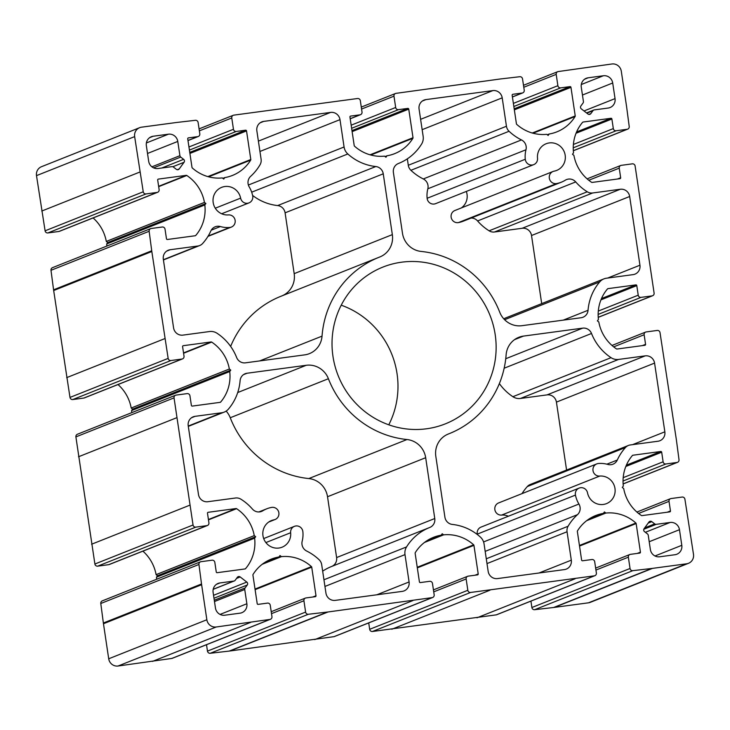 <?xml version="1.0" encoding="UTF-8"?>
<svg xmlns="http://www.w3.org/2000/svg" width="730" height="730" viewBox="0 0 730 730"><rect width="100%" height="100%" fill="white"/><g stroke="black" fill="none" stroke-linecap="round" stroke-linejoin="round"><path stroke-width="1.09" d="M523.456 336.101A21.097 20.422 68.3 0 0 518.774 337.324A21.097 20.422 68.3 0 0 506.118 354.844A94.918 91.898 -111.7 0 1 449.142 433.693A94.918 91.898 -111.7 0 1 448.457 433.967A21.097 20.422 68.3 0 0 448.302 434.022A21.097 20.422 68.3 0 0 435.819 456.35L444.908 517.168A8.441 8.167 68.3 0 0 452.345 524.432A50.625 49.01 -111.7 0 1 480.331 537.015A11.388 11.023 -111.7 0 1 484.072 543.987L488.16 571.334A8.441 8.167 68.3 0 0 497.522 578.58L564.436 569.582A8.441 8.167 68.3 0 0 571.298 560.165L567.055 531.759A8.441 8.167 -111.7 0 1 568.086 526.248A50.625 49.01 -111.7 0 1 577.466 514.668A8.441 8.167 68.3 0 0 578.917 504.029A27.001 26.143 -111.7 0 1 575.459 495.095A6.324 6.123 -111.7 0 1 579.155 488.087A6.324 6.123 -111.7 0 1 587.522 492.841A14.345 13.888 68.3 0 0 606.484 503.627A14.345 13.888 68.3 0 0 614.715 487.12A14.345 13.888 68.3 0 0 599.759 476.06A6.324 6.123 -111.7 0 1 596.784 463.897A6.324 6.123 -111.7 0 1 598.49 463.495A27.001 26.143 -111.7 0 1 607.78 464.426A8.441 8.167 68.3 0 0 617.297 460.028A50.625 49.01 -111.7 0 1 625.473 447.517A8.441 8.167 -111.7 0 1 630.318 444.953L657.976 441.239A8.441 8.167 68.3 0 0 664.847 431.822L654.573 363.102A8.441 8.167 68.3 0 0 645.22 355.857L618.593 359.434A11.388 11.023 -111.7 0 1 611.046 357.673A50.625 49.01 -111.7 0 1 591.519 333.482A8.441 8.167 68.3 0 0 582.677 328.144L523.456 336.101L514.531 339.651M499.366 383.588A50.625 49.01 68.3 0 0 512.889 396.7A11.388 11.023 68.3 0 0 520.444 398.461L547.062 394.884A8.441 8.167 -111.7 0 1 556.424 402.12L566.571 470.047M628.448 445.446L530.299 484.474A8.441 8.167 68.3 0 0 527.325 486.545A50.625 49.01 68.3 0 0 522.032 493.617M596.784 463.897L498.636 502.924A6.324 6.123 68.3 0 0 501.601 515.088A14.345 13.888 -111.7 0 1 508.354 516.238M579.155 488.087L481.006 527.115A6.324 6.123 68.3 0 0 477.311 534.114A27.001 26.143 68.3 0 0 477.402 534.57M425.681 457.71A21.097 20.422 68.3 0 0 406.975 439.533A94.918 91.898 -111.7 0 1 328.4 378.724A21.097 20.422 68.3 0 0 306.253 365.283L247.032 373.24A8.441 8.167 68.3 0 0 240.097 380.695A50.625 49.01 -111.7 0 1 228.435 409.083A11.388 11.023 -111.7 0 1 221.701 412.76L195.074 416.337A8.441 8.167 68.3 0 0 188.212 425.754L198.478 494.484A8.441 8.167 68.3 0 0 207.831 501.72L235.489 498.006A8.441 8.167 -111.7 0 1 240.9 499.192A50.625 49.01 -111.7 0 1 252.416 509.056A8.441 8.167 68.3 0 0 262.846 510.772A27.001 26.143 -111.7 0 1 266.788 508.792A27.001 26.143 -111.7 0 1 271.505 507.432A6.324 6.123 -111.7 0 1 275.073 519.514A6.324 6.123 -111.7 0 1 273.969 519.833A14.345 13.888 68.3 0 0 271.46 520.554A14.345 13.888 68.3 0 0 263.858 539.014A14.345 13.888 68.3 0 0 282.063 547.208A14.345 13.888 68.3 0 0 290.64 532.736A6.324 6.123 -111.7 0 1 294.418 526.339A6.324 6.123 -111.7 0 1 302.877 531.714A27.001 26.143 -111.7 0 1 302.174 541.213A8.441 8.167 68.3 0 0 306.691 551.05A50.625 49.01 -111.7 0 1 319.092 559.709A8.441 8.167 -111.7 0 1 321.702 564.728L325.945 593.125A8.441 8.167 68.3 0 0 335.307 600.37L402.221 591.382A8.441 8.167 68.3 0 0 409.083 581.956L404.995 554.617A11.388 11.023 -111.7 0 1 406.546 546.925A50.625 49.01 -111.7 0 1 429.605 527.525A50.625 49.01 -111.7 0 1 429.751 527.471A8.441 8.167 68.3 0 0 429.769 527.462A8.441 8.167 68.3 0 0 434.77 518.528L425.681 457.71L327.524 496.738L336.612 557.556A8.441 8.167 -111.7 0 1 331.685 566.462M226.154 411.09A21.097 20.422 -111.7 0 1 230.251 417.752A94.918 91.898 68.3 0 0 308.827 478.561A21.097 20.422 -111.7 0 1 327.524 496.738M331.593 566.489A50.625 49.01 68.3 0 0 331.457 566.544A50.625 49.01 68.3 0 0 322.669 571.161M304.693 354.871A21.097 20.422 68.3 0 0 309.374 353.649A21.097 20.422 68.3 0 0 322.04 336.129A94.918 91.898 -111.7 0 1 379.007 257.288A94.918 91.898 -111.7 0 1 379.7 257.015A21.097 20.422 68.3 0 0 379.855 256.951A21.097 20.422 68.3 0 0 392.338 234.631L383.25 173.813A8.441 8.167 68.3 0 0 375.813 166.54A50.625 49.01 -111.7 0 1 347.818 153.966A11.388 11.023 -111.7 0 1 344.076 146.986L339.988 119.638A8.441 8.167 68.3 0 0 330.635 112.402L263.722 121.39A8.441 8.167 68.3 0 0 256.851 130.807L261.103 159.213A8.441 8.167 -111.7 0 1 260.062 164.725A50.625 49.01 -111.7 0 1 250.682 176.304A8.441 8.167 68.3 0 0 249.231 186.944A27.001 26.143 -111.7 0 1 252.69 195.886A6.324 6.123 -111.7 0 1 248.994 202.885A6.324 6.123 -111.7 0 1 240.626 198.131A14.345 13.888 68.3 0 0 221.664 187.355A14.345 13.888 68.3 0 0 213.434 203.852A14.345 13.888 68.3 0 0 228.399 214.912A6.324 6.123 -111.7 0 1 231.364 227.076A6.324 6.123 -111.7 0 1 229.667 227.477A27.001 26.143 -111.7 0 1 220.369 226.546A8.441 8.167 68.3 0 0 210.851 230.945A50.625 49.01 -111.7 0 1 202.675 243.455A8.441 8.167 -111.7 0 1 197.83 246.019L170.172 249.733A8.441 8.167 68.3 0 0 163.31 259.159L173.576 327.88A8.441 8.167 68.3 0 0 182.938 335.116L209.556 331.539A11.388 11.023 -111.7 0 1 217.111 333.3A50.625 49.01 -111.7 0 1 236.629 357.49A8.441 8.167 68.3 0 0 245.481 362.828L304.693 354.871M252.598 195.43A50.625 49.01 68.3 0 0 277.655 205.568A8.441 8.167 -111.7 0 1 285.092 212.832L294.181 273.65A21.097 20.422 -111.7 0 1 282.063 295.832M379.007 257.288L280.858 296.307A94.918 91.898 68.3 0 0 230.634 346.412M608.181 108.04A8.441 8.167 68.3 0 0 615.043 98.614L612.707 83.001A8.441 8.167 68.3 0 0 603.354 75.756L588.152 77.8A8.441 8.167 68.3 0 0 581.281 87.226L583.416 101.47A2.108 2.044 -111.7 0 1 583.042 103.021L580.907 105.95A2.108 2.044 68.3 0 0 581.345 108.898L587.96 114.017A2.108 2.044 68.3 0 0 590.826 113.634L592.961 110.704A2.108 2.044 -111.7 0 1 594.302 109.901L608.181 108.04M402.476 233.262A21.097 20.422 68.3 0 0 421.173 251.439A94.918 91.898 -111.7 0 1 499.749 312.248A21.097 20.422 68.3 0 0 521.904 325.69L581.116 317.732A8.441 8.167 68.3 0 0 588.052 310.277A50.625 49.01 -111.7 0 1 599.722 281.899A11.388 11.023 -111.7 0 1 606.457 278.212L633.074 274.635A8.441 8.167 68.3 0 0 639.945 265.218L629.671 196.498A8.441 8.167 68.3 0 0 620.317 189.252L592.66 192.975A8.441 8.167 -111.7 0 1 587.258 191.789A50.625 49.01 -111.7 0 1 575.733 181.925A8.441 8.167 68.3 0 0 565.303 180.2A27.001 26.143 -111.7 0 1 561.37 182.181A27.001 26.143 -111.7 0 1 556.652 183.54A6.324 6.123 -111.7 0 1 553.075 171.468A6.324 6.123 -111.7 0 1 554.189 171.148A14.345 13.888 68.3 0 0 556.689 170.418A14.345 13.888 68.3 0 0 564.299 151.959A14.345 13.888 68.3 0 0 546.095 143.764A14.345 13.888 68.3 0 0 537.517 158.246A6.324 6.123 -111.7 0 1 533.73 164.633A6.324 6.123 -111.7 0 1 525.271 159.259A27.001 26.143 -111.7 0 1 525.974 149.769A8.441 8.167 68.3 0 0 521.466 139.923A50.625 49.01 -111.7 0 1 509.056 131.272A8.441 8.167 -111.7 0 1 506.447 126.254L502.204 97.847A8.441 8.167 68.3 0 0 492.85 90.602L425.937 99.599A8.441 8.167 68.3 0 0 419.066 109.016L423.154 136.364A11.388 11.023 -111.7 0 1 421.602 144.047A50.625 49.01 -111.7 0 1 398.543 163.456A50.625 49.01 -111.7 0 1 398.407 163.511A8.441 8.167 68.3 0 0 393.388 172.444L402.476 233.262M407.331 158.839L408.298 165.272A8.441 8.167 68.3 0 0 410.908 170.291A50.625 49.01 68.3 0 0 423.309 178.95A8.441 8.167 -111.7 0 1 427.826 188.787A27.001 26.143 68.3 0 0 427.123 198.286A6.324 6.123 68.3 0 0 435.582 203.661L533.73 164.633M466.315 191.433A14.345 13.888 -111.7 0 1 461.296 207.959M553.075 171.468L454.927 210.486A6.324 6.123 68.3 0 0 458.495 222.568A27.001 26.143 68.3 0 0 463.212 221.208L561.37 182.181M471.151 218.051A8.441 8.167 -111.7 0 1 477.584 220.944A50.625 49.01 68.3 0 0 489.1 230.808A8.441 8.167 68.3 0 0 494.511 231.994L522.169 228.28A8.441 8.167 -111.7 0 1 531.522 235.516L541.697 303.616M603.929 278.878L505.771 317.906A11.388 11.023 68.3 0 0 503.846 318.91M341.22 305.186A84.37 81.687 -111.7 0 1 388.78 424.814M332.971 356.386A84.37 81.687 68.3 0 0 445.245 423.893A84.37 81.687 68.3 0 0 489.985 315.305A84.37 81.687 68.3 0 0 382.903 267.089A84.37 81.687 68.3 0 0 332.971 356.386M177.773 141.438A8.441 8.167 68.3 0 0 168.42 134.192L153.209 136.236A8.441 8.167 68.3 0 0 146.347 145.653L148.683 161.275A8.441 8.167 68.3 0 0 158.036 168.52L171.915 166.65A2.108 2.044 -111.7 0 1 173.439 167.07L176.341 169.323A2.108 2.044 68.3 0 0 179.215 168.931L184.07 162.27A2.108 2.044 68.3 0 0 183.622 159.332L180.721 157.078A2.108 2.044 -111.7 0 1 179.909 155.682L177.773 141.438L147.515 153.464M219.976 582.942A8.441 8.167 68.3 0 0 213.105 592.358L215.441 607.981A8.441 8.167 68.3 0 0 224.794 615.217L240.006 613.173A8.441 8.167 68.3 0 0 246.868 603.756L244.742 589.502A2.108 2.044 -111.7 0 1 245.116 587.951L247.251 585.022A2.108 2.044 68.3 0 0 246.804 582.075L240.188 576.955A2.108 2.044 68.3 0 0 237.323 577.348L235.188 580.268A2.108 2.044 -111.7 0 1 233.846 581.071L219.976 582.942L216.399 584.356M650.375 549.544A8.441 8.167 68.3 0 0 659.728 556.78L674.94 554.736A8.441 8.167 68.3 0 0 681.802 545.319L679.475 529.697A8.441 8.167 68.3 0 0 670.113 522.461L656.243 524.322A2.108 2.044 -111.7 0 1 654.719 523.903L651.808 521.658A2.108 2.044 68.3 0 0 648.943 522.041L644.088 528.702A2.108 2.044 68.3 0 0 644.526 531.65L647.437 533.895A2.108 2.044 -111.7 0 1 648.249 535.291L650.375 549.544M605.854 513.053L604.422 511.949L603.381 513.391A40.077 38.8 68.3 0 0 595.716 515.526A40.077 38.8 68.3 0 0 577.466 530.892A0.84 0.821 68.3 0 0 577.348 531.458L581.618 560.056A0.84 0.821 68.3 0 0 582.558 560.777L591.884 559.527A2.528 2.455 -111.7 0 1 594.695 561.698L596.383 573.014A2.528 2.455 -111.7 0 1 594.366 575.833L470.595 592.459A2.528 2.455 -111.7 0 1 467.83 590.287L466.141 578.972A2.528 2.455 -111.7 0 1 468.195 576.143L477.52 574.884A0.84 0.821 68.3 0 0 478.214 573.944L473.934 545.356A0.84 0.821 68.3 0 0 473.661 544.836A40.077 38.8 68.3 0 0 443.639 534.853L442.216 533.749L441.166 535.181A40.077 38.8 68.3 0 0 433.501 537.326A40.077 38.8 68.3 0 0 415.251 552.683A0.84 0.821 68.3 0 0 415.133 553.249L419.412 581.846A0.84 0.821 68.3 0 0 420.343 582.567L429.669 581.317A2.528 2.455 -111.7 0 1 432.479 583.489L434.168 594.804A2.528 2.455 -111.7 0 1 432.151 597.624L328.089 611.959A42.185 40.843 -111.7 0 1 327.378 612.05L308.379 614.258A2.528 2.455 -111.7 0 1 305.615 612.078L303.926 600.763A2.528 2.455 -111.7 0 1 305.979 597.934L315.314 596.684A0.84 0.821 68.3 0 0 315.999 595.744L311.728 567.146A0.84 0.821 68.3 0 0 311.445 566.626A40.077 38.8 68.3 0 0 281.424 556.643L280.001 555.539L278.951 556.981A40.077 38.8 68.3 0 0 271.295 559.116A40.077 38.8 68.3 0 0 253.036 574.473A0.84 0.821 68.3 0 0 252.918 575.048L257.197 603.637A0.84 0.821 68.3 0 0 258.128 604.367L267.454 603.108A2.528 2.455 -111.7 0 1 270.264 605.289L271.952 616.604A2.528 2.455 -111.7 0 1 269.936 619.423L216.217 626.988A8.441 8.167 -111.7 0 1 206.855 619.752L201.626 584.712A42.185 40.843 -111.7 0 1 201.517 583.982L198.943 564.472A2.528 2.455 -111.7 0 1 201.005 561.689L212.029 560.211A2.528 2.455 -111.7 0 1 214.83 562.383L216.262 571.964A0.84 0.821 68.3 0 0 217.202 572.685L245.043 568.944A0.84 0.821 68.3 0 0 245.535 568.679A40.077 38.8 68.3 0 0 254.624 538.156L255.673 536.714L254.25 535.61A40.077 38.8 68.3 0 0 236.575 508.682A0.84 0.821 68.3 0 0 236.018 508.555L208.178 512.296A0.84 0.821 68.3 0 0 207.484 513.236L208.917 522.817A2.528 2.455 -111.7 0 1 206.855 525.646L195.841 527.124A2.528 2.455 -111.7 0 1 193.039 524.998L174.041 397.877A2.528 2.455 -111.7 0 1 176.112 395.094L187.126 393.616A2.528 2.455 -111.7 0 1 189.937 395.788L191.369 405.36A0.84 0.821 68.3 0 0 192.3 406.09L220.141 402.349A0.84 0.821 68.3 0 0 220.643 402.075A40.077 38.8 68.3 0 0 229.731 371.552L230.771 370.119L229.348 369.015A40.077 38.8 68.3 0 0 211.673 342.087A0.84 0.821 68.3 0 0 211.116 341.95L183.276 345.691A0.84 0.821 68.3 0 0 182.591 346.64L184.024 356.213A2.528 2.455 -111.7 0 1 181.962 359.041L170.939 360.52A2.528 2.455 -111.7 0 1 168.146 358.393L151.822 251.512A42.185 40.843 -111.7 0 1 151.721 250.782L149.148 231.273A2.528 2.455 -111.7 0 1 151.21 228.49L162.224 227.012A2.528 2.455 -111.7 0 1 165.035 229.183L166.467 238.765A0.84 0.821 68.3 0 0 167.398 239.486L195.248 235.744A0.84 0.821 68.3 0 0 195.74 235.471A40.077 38.8 68.3 0 0 204.829 204.947L205.878 203.515L204.446 202.411A40.077 38.8 68.3 0 0 186.78 175.483A0.84 0.821 68.3 0 0 186.214 175.355L158.374 179.096A0.84 0.821 68.3 0 0 157.689 180.036L159.122 189.618A2.528 2.455 -111.7 0 1 157.06 192.437L146.046 193.924A2.528 2.455 -111.7 0 1 143.244 191.789L134.649 136.61A8.441 8.167 -111.7 0 1 141.52 127.184L175.638 122.604A42.185 40.843 -111.7 0 1 176.341 122.512L195.348 120.304A2.528 2.455 -111.7 0 1 198.113 122.485L199.801 133.8A2.528 2.455 -111.7 0 1 197.739 136.629L188.413 137.879A0.84 0.821 68.3 0 0 187.729 138.828L191.999 167.416A0.84 0.821 68.3 0 0 192.282 167.936A40.077 38.8 68.3 0 0 222.303 177.919L223.727 179.023L224.776 177.591A40.077 38.8 68.3 0 0 232.432 175.446A40.077 38.8 68.3 0 0 250.691 160.089A0.84 0.821 68.3 0 0 250.801 159.514L246.53 130.925A0.84 0.821 68.3 0 0 245.59 130.196L236.264 131.455A2.528 2.455 -111.7 0 1 233.463 129.283L231.766 117.968A2.528 2.455 -111.7 0 1 233.782 115.139L357.563 98.513A2.528 2.455 -111.7 0 1 360.328 100.694L362.016 112.009A2.528 2.455 -111.7 0 1 359.954 114.838L350.628 116.088A0.84 0.821 68.3 0 0 349.944 117.028L354.214 145.626A0.84 0.821 68.3 0 0 354.488 146.137A40.077 38.8 68.3 0 0 384.518 156.129L385.942 157.233L386.991 155.791A40.077 38.8 68.3 0 0 394.647 153.656A40.077 38.8 68.3 0 0 412.906 138.289A0.84 0.821 68.3 0 0 413.016 137.724L408.745 109.126A0.84 0.821 68.3 0 0 407.805 108.405L398.48 109.655A2.528 2.455 -111.7 0 1 395.678 107.483L393.981 96.168A2.528 2.455 -111.7 0 1 395.998 93.349L500.059 79.013A42.185 40.843 -111.7 0 1 500.771 78.922L519.769 76.723A2.528 2.455 -111.7 0 1 522.534 78.895L524.231 90.21A2.528 2.455 -111.7 0 1 522.169 93.038L512.843 94.289A0.84 0.821 68.3 0 0 512.159 95.238L516.429 123.826A0.84 0.821 68.3 0 0 516.703 124.346A40.077 38.8 68.3 0 0 546.724 134.329L548.157 135.433L549.197 134.001A40.077 38.8 68.3 0 0 556.862 131.856A40.077 38.8 68.3 0 0 575.112 116.499A0.84 0.821 68.3 0 0 575.231 115.933L570.96 87.335A0.84 0.821 68.3 0 0 570.02 86.614L560.695 87.865A2.528 2.455 -111.7 0 1 557.884 85.693L556.196 74.378A2.528 2.455 -111.7 0 1 558.213 71.558L611.941 63.985A8.441 8.167 -111.7 0 1 621.294 71.221L626.532 106.261A42.185 40.843 -111.7 0 1 626.632 106.991L629.214 126.5A2.528 2.455 -111.7 0 1 627.143 129.283L616.129 130.761A2.528 2.455 -111.7 0 1 613.319 128.589L611.886 119.008A0.84 0.821 68.3 0 0 610.955 118.287L583.115 122.029A0.84 0.821 68.3 0 0 582.613 122.302A40.077 38.8 68.3 0 0 573.524 152.825L572.475 154.258L573.908 155.362A40.077 38.8 68.3 0 0 591.583 182.29A0.84 0.821 68.3 0 0 592.139 182.418L619.98 178.677A0.84 0.821 68.3 0 0 620.664 177.737L619.232 168.155A2.528 2.455 -111.7 0 1 621.294 165.336L632.308 163.849A2.528 2.455 -111.7 0 1 635.109 165.984L654.107 293.104A2.528 2.455 -111.7 0 1 652.045 295.887L641.022 297.365A2.528 2.455 -111.7 0 1 638.221 295.194L636.788 285.613A0.84 0.821 68.3 0 0 635.848 284.892L608.008 288.633A0.84 0.821 68.3 0 0 607.515 288.898A40.077 38.8 68.3 0 0 598.427 319.421L597.377 320.862L598.801 321.966A40.077 38.8 68.3 0 0 616.476 348.894A0.84 0.821 68.3 0 0 617.033 349.022L644.873 345.281A0.84 0.821 68.3 0 0 645.566 344.341L644.134 334.76A2.528 2.455 -111.7 0 1 646.196 331.931L657.21 330.453A2.528 2.455 -111.7 0 1 660.011 332.579L676.327 439.469A42.185 40.843 -111.7 0 1 676.427 440.19L679.01 459.699A2.528 2.455 -111.7 0 1 676.938 462.482L665.924 463.97A2.528 2.455 -111.7 0 1 663.114 461.798L661.69 452.217A0.84 0.821 68.3 0 0 660.75 451.487L632.91 455.228A0.84 0.821 68.3 0 0 632.408 455.502A40.077 38.8 68.3 0 0 623.32 486.025L622.279 487.458L623.703 488.562A40.077 38.8 68.3 0 0 641.378 515.489A0.84 0.821 68.3 0 0 641.935 515.626L669.775 511.885A0.84 0.821 68.3 0 0 670.459 510.945L669.027 501.364A2.528 2.455 -111.7 0 1 671.089 498.535L682.112 497.057A2.528 2.455 -111.7 0 1 684.904 499.183L693.5 554.371A8.441 8.167 -111.7 0 1 686.638 563.788L652.52 568.369A42.185 40.843 -111.7 0 1 651.808 568.46L632.81 570.668A2.528 2.455 -111.7 0 1 630.045 568.487L628.347 557.173A2.528 2.455 -111.7 0 1 630.41 554.344L639.736 553.094A0.84 0.821 68.3 0 0 640.429 552.154L636.149 523.556A0.84 0.821 68.3 0 0 635.876 523.045A40.077 38.8 68.3 0 0 605.854 513.053L586.655 520.691M549.197 134.001L547.281 134.758M386.991 155.791L385.066 156.558M224.776 177.591L222.86 178.348M139.649 127.677L41.491 166.705A8.441 8.167 68.3 0 0 36.5 175.629L45.096 230.817A2.528 2.455 68.3 0 0 47.888 232.943L58.911 231.465A2.528 2.455 68.3 0 0 59.468 231.319L157.625 192.291M139.941 172.006L41.792 211.034M204.446 202.411L106.297 241.438L107.721 242.543L106.68 243.975A40.077 38.8 -111.7 0 1 106.872 246.046M93.102 217.951A40.077 38.8 -111.7 0 1 106.297 241.438M205.878 203.515L107.721 242.543M204.829 204.947L106.68 243.975M150.645 228.636L52.496 267.664A2.528 2.455 68.3 0 0 50.991 270.301L53.573 289.81A42.185 40.843 68.3 0 0 53.673 290.531L69.989 397.421A2.528 2.455 68.3 0 0 72.79 399.547L83.804 398.069A2.528 2.455 68.3 0 0 84.37 397.923L182.518 358.895M164.843 338.611L66.685 377.638M229.348 369.015L131.199 408.034L132.623 409.138L131.573 410.579A40.077 38.8 -111.7 0 1 131.765 412.642M118.004 384.546A40.077 38.8 -111.7 0 1 131.199 408.034M230.771 370.119L132.623 409.138M229.731 371.552L131.573 410.579M175.547 395.24L77.398 434.259A2.528 2.455 68.3 0 0 75.893 436.896L94.891 564.016A2.528 2.455 68.3 0 0 97.692 566.152L108.706 564.664A2.528 2.455 68.3 0 0 109.272 564.518L207.42 525.5M176.669 417.743L78.521 456.77M189.745 505.215L91.588 544.233M254.25 535.61L156.092 574.638L157.525 575.742L156.475 577.174A40.077 38.8 -111.7 0 1 156.667 579.246M142.897 551.15A40.077 38.8 -111.7 0 1 156.092 574.638M255.673 536.714L157.525 575.742M254.624 538.156L156.475 577.174M200.449 561.845L102.291 600.863A2.528 2.455 68.3 0 0 100.786 603.5L103.368 623.009A42.185 40.843 68.3 0 0 103.468 623.739L108.706 658.779A8.441 8.167 68.3 0 0 118.059 666.015L171.787 658.442A2.528 2.455 68.3 0 0 172.307 658.305L270.456 619.277M250.682 622.361L152.534 661.38M278.951 556.981L264.251 562.821M281.424 556.643L262.225 564.281M206.508 644.709L207.466 651.105A2.528 2.455 68.3 0 0 210.231 653.277L229.229 651.078A42.185 40.843 68.3 0 0 229.941 650.987L334.002 636.651A2.528 2.455 68.3 0 0 334.523 636.505L432.671 597.487M412.897 600.562L314.749 639.589M441.166 535.181L426.466 541.03M443.639 534.853L424.44 542.481M368.723 622.909L369.672 629.306A2.528 2.455 68.3 0 0 372.437 631.486L496.217 614.861A2.528 2.455 68.3 0 0 496.728 614.715L594.886 575.687M489.949 590.214L391.8 629.242M575.112 578.771L476.964 617.799M603.381 513.391L588.681 519.231M530.938 601.118L531.887 607.515A2.528 2.455 68.3 0 0 534.652 609.696L553.659 607.488A42.185 40.843 68.3 0 0 554.362 607.396L588.48 602.816A8.441 8.167 68.3 0 0 590.351 602.323L688.509 563.295M582.677 328.144L505.744 358.731M591.519 333.482L504.147 368.221M611.046 357.673L512.889 396.7M618.593 359.434L520.444 398.461M645.22 355.857L547.062 394.884M654.573 363.102L556.424 402.12M664.847 431.822L632.563 444.652M625.473 447.517L527.325 486.545M617.297 460.028L606.858 464.18M599.759 476.06L501.601 515.088M575.459 495.095L477.311 534.114M578.917 504.029L483.579 541.934M577.466 514.668L485.176 551.369M568.086 526.248L486.289 558.779M567.055 531.759L487.001 563.587M571.298 560.165L539.014 573.004M406.975 439.533L308.827 478.561M434.77 518.528L336.612 557.556M406.546 546.925L323.956 579.766M404.995 554.617L324.95 586.445M409.083 581.956L376.799 594.795M290.64 532.736L265.884 542.572M273.969 519.833L269.142 521.749M262.846 510.772L260.3 511.785M195.074 416.337L191.506 417.752M221.701 412.76L188.249 426.055M247.032 373.24L243.464 374.663M306.253 365.283L237.715 392.539M328.4 378.724L230.251 417.752M322.04 336.129L259.679 360.921M170.172 249.733L166.604 251.156M197.83 246.019L163.392 259.716M220.369 226.546L211.262 230.169M229.667 227.477L208.187 236.018M240.626 198.131L215.277 208.214M263.722 121.39L260.154 122.813M330.635 112.402L258.393 141.118M339.988 119.638L259.944 151.466M344.076 146.986L248.373 185.037M347.818 153.966L251.686 192.182M375.813 166.54L277.655 205.568M383.25 173.813L285.092 212.832M392.338 234.631L294.181 273.65M615.043 98.614L584.009 110.96M592.961 110.704L586.829 113.141M590.826 113.634L588.855 114.418M588.152 77.8L584.575 79.223M603.354 75.756L581.308 84.525M612.707 83.001L582.449 95.028M425.937 99.599L422.369 101.014M492.85 90.602L420.608 119.328M502.204 97.847L422.159 129.675M506.447 126.254L408.298 165.272M509.056 131.272L410.908 170.291M521.466 139.923L423.309 178.95M525.974 149.769L427.826 188.787M525.271 159.259L427.123 198.286M556.652 183.54L458.495 222.568M575.733 181.925L477.584 220.944M587.258 191.789L489.1 230.808M592.66 192.975L494.511 231.994M620.317 189.252L522.169 228.28M629.671 196.498L531.522 235.516M639.945 265.218L607.661 278.057M599.722 281.899L504.603 319.713M588.052 310.277L563.268 320.132M168.42 134.192L146.374 142.961M179.909 155.682L151.904 166.823M180.721 157.078L153.61 167.854M183.622 159.332L161.777 168.01M184.07 162.27L172.828 166.741M179.215 168.931L177.235 169.716M153.209 136.236L149.641 137.66M233.846 581.071L213.206 589.283M240.188 576.955L236.547 578.406M246.804 582.075L213.543 595.306M247.251 585.022L213.99 598.244M245.116 587.951L214.282 600.206M244.742 589.502L214.474 601.538M246.868 603.756L220.068 614.414M651.808 521.658L648.167 523.109M654.719 523.903L644.672 527.899M656.243 524.322L643.796 529.268M670.113 522.461L645.366 532.298M679.475 529.697L649.207 541.733M681.802 545.319L655.002 555.977M556.196 74.378L523.784 87.262M557.884 85.693L513.373 103.386M560.695 87.865L513.838 106.498M570.02 86.614L514.185 108.806M570.96 87.335L514.34 109.847M575.231 115.933L532.27 133.015M575.112 116.499L533.046 133.225M522.169 93.038L512.405 96.917M393.981 96.168L361.569 109.053M395.678 107.483L351.157 125.186M398.48 109.655L351.623 128.288M407.805 108.405L351.97 130.606M408.745 109.126L352.125 131.637M413.016 137.724L370.055 154.806M412.906 138.289L370.831 155.025M359.954 114.838L350.19 118.716M231.766 117.968L199.363 130.852M233.463 129.283L188.942 146.976M236.264 131.455L189.408 150.079M245.59 130.196L189.754 152.397M246.53 130.925L189.91 153.437M250.801 159.514L207.84 176.596M250.691 160.089L208.616 176.815M197.739 136.629L187.975 140.507M134.649 136.61L36.5 175.629M143.244 191.789L45.096 230.817M146.046 193.924L47.888 232.943M157.06 192.437L58.911 231.465M186.214 175.355L158.629 186.323M186.78 175.483L158.675 186.652M195.74 235.471L194.965 235.781M149.148 231.273L50.991 270.301M151.721 250.782L53.573 289.81M151.822 251.512L53.673 290.531M168.146 358.393L69.989 397.421M170.939 360.52L72.79 399.547M181.962 359.041L83.804 398.069M211.116 341.95L183.531 352.918M211.673 342.087L183.577 353.256M220.643 402.075L219.858 402.385M174.041 397.877L75.893 436.896M193.039 524.998L94.891 564.016M195.841 527.124L97.692 566.152M206.855 525.646L108.706 564.664M236.018 508.555L208.424 519.523M236.575 508.682L208.479 519.86M245.535 568.679L244.76 568.989M198.943 564.472L100.786 603.5M201.517 583.982L103.368 623.009M201.626 584.712L103.468 623.739M206.855 619.752L108.706 658.779M216.217 626.988L118.059 666.015M269.936 619.423L171.787 658.442M311.445 566.626L255.016 589.064M311.728 567.146L255.108 589.658M315.999 595.744L312.768 597.021M303.926 600.763L271.514 613.647M305.615 612.078L207.466 651.105M308.379 614.258L210.231 653.277M327.378 612.05L229.229 651.078M328.089 611.959L229.941 650.987M432.151 597.624L334.002 636.651M473.661 544.836L417.231 567.274M473.934 545.356L417.323 567.867M478.214 573.944L474.984 575.231M466.141 578.972L433.729 591.857M467.83 590.287L369.672 629.306M470.595 592.459L372.437 631.486M594.366 575.833L496.217 614.861M635.876 523.045L579.447 545.474M636.149 523.556L579.529 546.067M640.429 552.154L637.199 553.44M628.347 557.173L595.945 570.057M630.045 568.487L531.887 607.515M632.81 570.668L534.652 609.696M651.808 568.46L553.659 607.488M652.52 568.369L554.362 607.396M686.638 563.788L588.48 602.816M669.027 501.364L638.586 513.464M670.459 510.945L667.238 512.223M660.75 451.487L626.386 465.156M661.69 452.217L625.838 466.47M663.114 461.798L623.201 477.666M665.924 463.97L623.046 481.015M676.938 462.482L623.128 483.88M644.134 334.76L613.684 346.869M645.566 344.341L642.336 345.618M635.848 284.892L601.483 298.552M636.788 285.613L600.936 299.866M638.221 295.194L598.299 311.062M641.022 297.365L598.144 314.411M652.045 295.887L598.226 317.276M619.232 168.155L588.781 180.264M620.664 177.737L617.434 179.023M610.955 118.287L576.581 131.947M611.886 119.008L576.034 133.261M613.319 128.589L573.397 144.458M616.129 130.761L573.242 147.816M627.143 129.283L573.333 150.681M449.142 433.693L447.937 434.168M429.605 527.525L331.457 566.544M294.418 526.339L263.685 538.567M275.073 519.514L268.704 522.041M266.788 508.792L258.849 511.949M224.229 412.094L188.304 426.384M199.701 245.526L163.429 259.953M231.364 227.076L207.968 236.383M248.994 202.885L221.646 213.762M593.837 110.029L586.546 112.922M234.312 580.952L213.187 589.347M557.693 71.695L523.492 85.291M522.735 92.892L512.414 96.99M395.477 93.495L361.277 107.091M360.52 114.683L350.208 118.789M233.271 115.285L199.062 128.882M198.304 136.483L187.993 140.58M305.423 598.08L271.222 611.685M467.638 576.289L433.438 589.886M629.853 554.499L595.644 568.095M670.532 498.681L636.898 512.049M677.504 462.336L623.128 483.954M645.63 332.077L611.995 345.454M652.602 295.741L598.235 317.358M620.728 165.482L587.102 178.85M627.709 129.137L573.333 150.754"/></g></svg>
